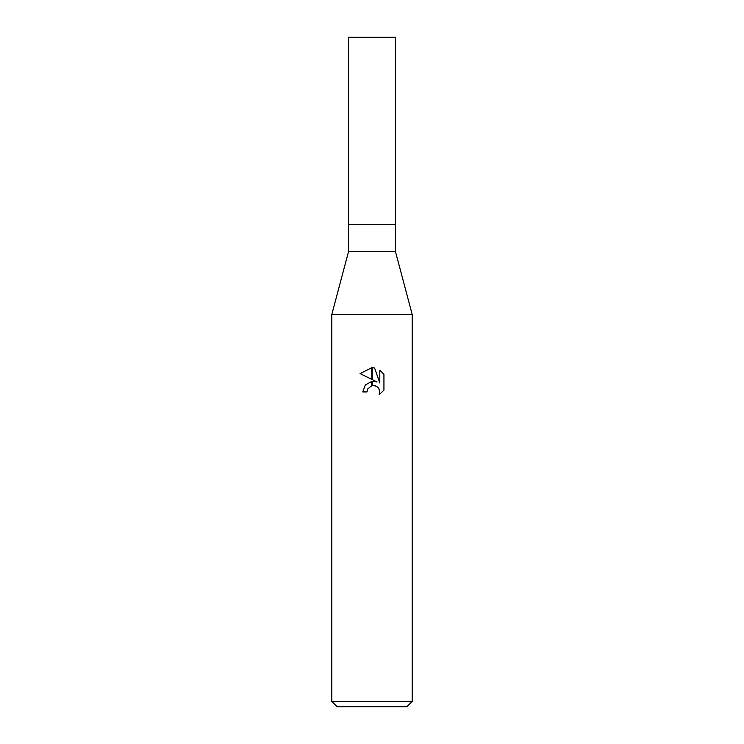 <?xml version="1.0" encoding="UTF-8"?>
<svg xmlns="http://www.w3.org/2000/svg" width="744" height="744" viewBox="0 0 744 744"><rect width="100%" height="100%" fill="white"/><g stroke="black" fill="none" stroke-linecap="round" stroke-linejoin="round"><path stroke-width="1.12" d="M372 251.472L395.436 251.472L412.176 314.414L412.176 701.443L331.824 701.443L331.824 314.414L412.176 314.414L331.824 314.414L348.564 251.472L372 251.472M348.564 251.472L348.564 37.2L395.436 37.2L395.436 224.688L348.564 224.688L395.436 224.688L395.436 251.472M331.824 701.443L337.181 706.8L406.819 706.8L412.176 701.443M377.115 381.998L372.233 379.589L372.233 367.713L374.585 367.982L379.803 382.983L379.803 370.14L383.932 374.325L383.941 390.163L379.133 394.766L379.812 391.893L379.328 389.438L377.943 387.354L375.86 385.969L372.233 385.587L372.233 381.347L377.115 381.998M366.978 391.93L362.756 391.93L365.304 384.983L371.768 381.412L371.768 385.69L367.657 389.019L366.978 391.93L367.406 389.586M379.133 394.766L383.932 390.163M371.768 367.703L371.768 379.356L360.059 373.59L371.768 367.703L360.068 373.59M367.657 389.019L371.73 385.699M373.395 385.476L376.529 386.294M378.724 388.312L379.812 391.893L379.142 394.757M383.932 374.325L379.803 370.14M374.585 367.982L372.233 367.713"/></g></svg>
